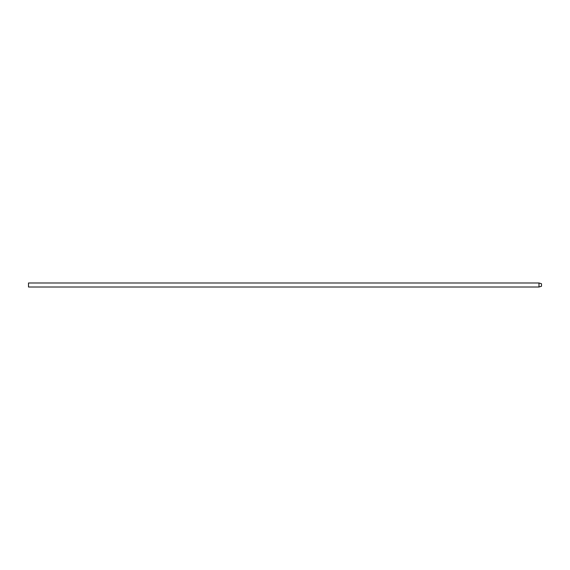 <?xml version="1.0" encoding="UTF-8"?>
<svg xmlns="http://www.w3.org/2000/svg" width="570" height="570" viewBox="0 0 570 570"><rect width="100%" height="100%" fill="white"/><g stroke="black" fill="none" stroke-linecap="round" stroke-linejoin="round"><path stroke-width="0.85" d="M538.985 287.009L538.985 282.991L28.5 282.991L28.5 287.009L538.985 287.009L541.5 286.254L541.5 283.746L538.985 282.991"/></g></svg>

